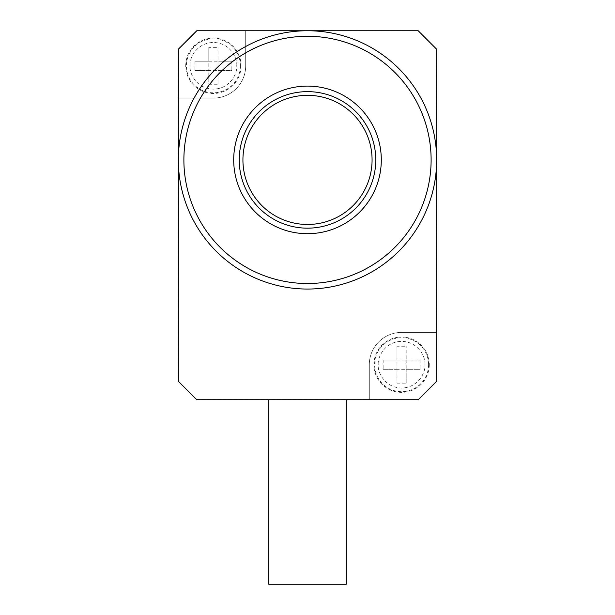 <?xml version="1.0" encoding="UTF-8"?>
<svg xmlns="http://www.w3.org/2000/svg" width="615" height="615" viewBox="0 0 615 615"><rect width="100%" height="100%" fill="white"/><g stroke="black" fill="none" stroke-linecap="round" stroke-linejoin="round"><path stroke-width="0.46" stroke-dasharray="3.08 2.31" d="M178.35 159.9A129.15 129.15 0 0 0 307.5 289.05A129.15 129.15 0 0 0 436.65 159.9A129.15 129.15 0 0 0 307.5 30.75A129.15 129.15 0 0 0 178.35 159.9M268.755 399.75L418.2 399.75L436.65 381.3L436.65 49.2L418.2 30.75L196.8 30.75L178.35 49.2L178.35 381.3L196.8 399.75L268.755 399.75M233.7 159.9A73.8 73.8 0 0 0 307.5 233.7A73.8 73.8 0 0 0 381.3 159.9A73.8 73.8 0 0 0 307.5 86.1A73.8 73.8 0 0 0 233.7 159.9M429.27 364.695A27.675 27.675 0 0 1 401.595 392.37A27.675 27.675 0 0 1 373.92 364.695A27.675 27.675 0 0 1 401.595 337.02A27.675 27.675 0 0 1 429.27 364.695M372.075 159.9A64.575 64.575 0 0 0 307.5 95.325A64.575 64.575 0 0 0 242.925 159.9A64.575 64.575 0 0 0 307.5 224.475A64.575 64.575 0 0 0 372.075 159.9M241.08 65.805A27.675 27.675 0 0 1 213.405 93.48A27.675 27.675 0 0 1 185.73 65.805A27.675 27.675 0 0 1 213.405 38.13A27.675 27.675 0 0 1 241.08 65.805M282.3 399.75L418.2 399.75L436.65 381.3L436.65 49.2L418.2 30.75L436.65 49.2L436.65 332.408L401.595 332.408A32.288 32.288 0 0 0 369.308 364.695L369.308 399.75L418.2 399.75L436.65 381.3L436.65 332.408L401.595 332.408A32.288 32.288 0 0 0 369.308 364.695L369.308 399.75L282.3 399.75M418.162 30.842L436.558 49.238L436.558 381.262L418.162 399.658L196.838 399.658L178.442 381.262L178.442 49.238L196.838 30.842L418.162 30.842L436.558 49.238L436.558 381.262L418.162 399.658L196.838 399.658L178.442 381.262L178.442 49.238L196.838 30.842L418.162 30.842M346.245 584.25L268.755 584.25M418.2 30.75L196.8 30.75L178.35 49.2L178.35 381.3L196.8 399.75L178.35 381.3L178.35 98.093L213.405 98.093L178.35 98.093L178.35 49.2L196.8 30.75L245.693 30.75L245.693 65.805A32.288 32.288 0 0 1 213.405 98.093A32.288 32.288 0 0 0 245.693 65.805L245.693 30.75L418.2 30.75M420.045 360.082L420.045 369.308L406.207 369.308L406.207 383.145L396.983 383.145L396.983 369.308L406.207 369.308L406.207 360.082L420.045 360.082L406.207 360.082L406.207 346.245L406.207 360.082L396.983 360.082L396.983 346.245L406.207 346.245M383.145 360.082L396.983 360.082L396.983 369.308L383.145 369.308L383.145 360.082L396.983 360.082L396.983 346.245M383.145 369.308L396.983 369.308L396.983 383.145M406.207 383.145L406.207 369.308L420.045 369.308M231.855 61.193L231.855 70.418L218.018 70.418L218.018 84.255L208.793 84.255L208.793 70.418L218.018 70.418L218.018 61.193L231.855 61.193L218.018 61.193L218.018 47.355L218.018 61.193L208.793 61.193L208.793 47.355L218.018 47.355M194.955 61.193L208.793 61.193L208.793 70.418L194.955 70.418L194.955 61.193L208.793 61.193L208.793 47.355M194.955 70.418L208.793 70.418L208.793 84.255M218.018 84.255L218.018 70.418L231.855 70.418M424.919 364.695C425.857 357.868 418.861 341.686 401.595 341.371C384.329 341.686 377.333 357.868 378.271 364.695C377.333 371.522 384.329 387.704 401.595 388.019C418.861 387.704 425.857 371.522 424.919 364.695M428.594 364.695A26.998 26.998 0 0 0 401.595 337.697A26.998 26.998 0 0 0 374.596 364.695A26.998 26.998 0 0 0 401.595 391.694A26.998 26.998 0 0 0 428.594 364.695M236.729 65.805C237.667 58.979 230.671 42.796 213.405 42.481C196.139 42.796 189.143 58.979 190.081 65.805C189.143 72.632 196.139 88.814 213.405 89.129C230.671 88.814 237.667 72.632 236.729 65.805M240.404 65.805A26.998 26.998 0 0 0 213.405 38.806A26.998 26.998 0 0 0 186.406 65.805A26.998 26.998 0 0 0 213.405 92.803A26.998 26.998 0 0 0 240.404 65.805"/><path stroke-width="0.92" d="M436.65 159.9A129.15 129.15 0 0 1 307.5 289.05A129.15 129.15 0 0 1 178.35 159.9A129.15 129.15 0 0 1 307.5 30.75A129.15 129.15 0 0 1 436.65 159.9L436.65 49.2L418.2 30.75L196.8 30.75L178.35 49.2L178.35 381.3L196.8 399.75L418.2 399.75L436.65 381.3L436.65 159.9M431.115 159.9A123.615 123.615 0 0 1 307.5 283.515A123.615 123.615 0 0 1 183.885 159.9A123.615 123.615 0 0 1 307.5 36.285A123.615 123.615 0 0 1 431.115 159.9M268.755 399.75L268.755 584.25L346.245 584.25L346.245 399.75M381.3 159.9A73.8 73.8 0 0 1 307.5 233.7A73.8 73.8 0 0 1 233.7 159.9A73.8 73.8 0 0 1 307.5 86.1A73.8 73.8 0 0 1 381.3 159.9M375.765 159.9A68.265 68.265 0 0 1 307.5 228.165A68.265 68.265 0 0 1 239.235 159.9A68.265 68.265 0 0 1 307.5 91.635A68.265 68.265 0 0 1 375.765 159.9M372.075 159.9A64.575 64.575 0 0 0 307.5 95.325A64.575 64.575 0 0 0 242.925 159.9A64.575 64.575 0 0 0 307.5 224.475A64.575 64.575 0 0 0 372.075 159.9"/></g></svg>
